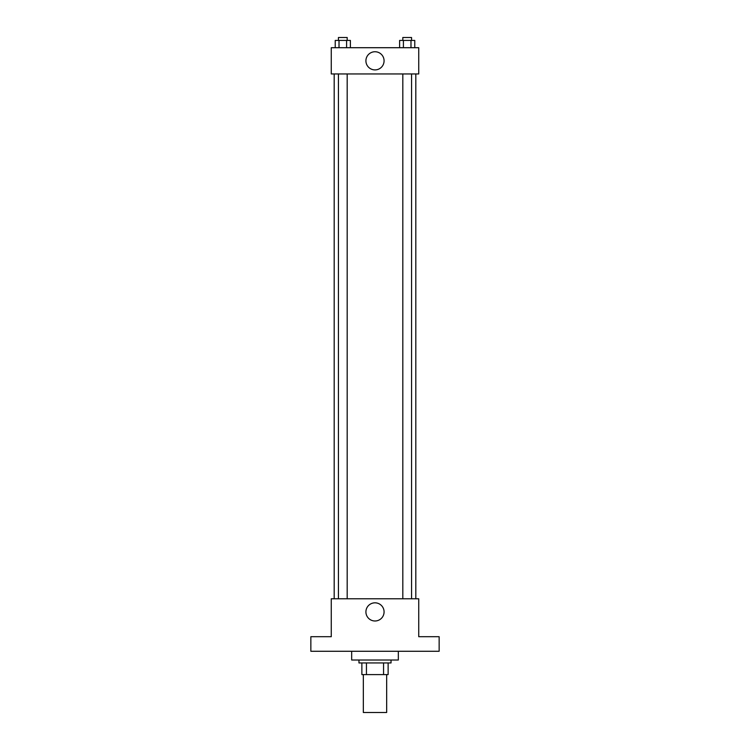 <?xml version="1.0" encoding="UTF-8"?>
<svg xmlns="http://www.w3.org/2000/svg" width="750" height="750" viewBox="0 0 750 750"><rect width="100%" height="100%" fill="white"/><g stroke="black" fill="none" stroke-linecap="round" stroke-linejoin="round"><path stroke-width="1.12" d="M363.337 674.597L363.337 712.5L386.663 712.5L386.663 674.597M383.559 662.934L383.559 674.597L361.875 674.597L361.875 662.934M383.559 674.597L388.125 674.597L388.125 662.934L388.125 674.597M391.041 660.019L391.041 662.934L358.959 662.934L358.959 660.019M366.441 662.934L366.441 674.597M351.675 651.272L351.675 660.019L398.325 660.019L398.325 651.272M439.144 651.272L310.856 651.272L310.856 636.694L331.266 636.694L331.266 598.781L418.734 598.781L418.734 636.694L439.144 636.694L439.144 651.272M384.075 611.906A9.075 9.075 0 0 1 370.463 619.772A9.075 9.075 0 0 1 370.463 604.041A9.075 9.075 0 0 1 384.075 611.906M415.819 73.95L415.819 598.781M402.816 598.781L402.816 73.95M347.184 73.95L347.184 598.781M418.734 73.95L331.266 73.95L331.266 47.709L418.734 47.709L418.734 73.95M384.075 60.825A9.075 9.075 0 0 1 370.463 68.691A9.075 9.075 0 0 1 370.463 52.959A9.075 9.075 0 0 1 384.075 60.825M414.769 47.709L414.769 40.416L399.619 40.416L399.619 47.709M410.981 40.416L410.981 47.709M403.406 40.416L403.406 47.709M402.816 40.416L402.816 37.5L411.562 37.5L411.562 40.416M350.381 47.709L350.381 40.416L335.231 40.416L335.231 47.709M346.594 40.416L346.594 47.709M339.019 40.416L339.019 47.709M338.438 40.416L338.438 37.5L347.184 37.5L347.184 40.416M334.181 73.95L334.181 598.781M411.562 598.781L411.562 73.95M338.438 73.95L338.438 598.781"/></g></svg>
